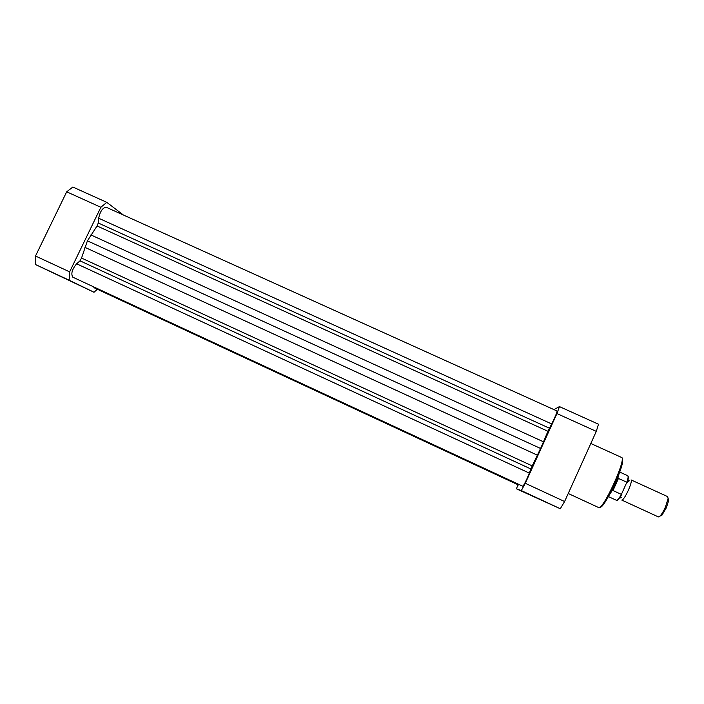 <?xml version="1.0" encoding="UTF-8"?>
<svg xmlns="http://www.w3.org/2000/svg" width="704" height="704" viewBox="0 0 704 704"><rect width="100%" height="100%" fill="white"/><g stroke="black" fill="none" stroke-linecap="round" stroke-linejoin="round"><path stroke-width="1.06" d="M72.829 277.182L72.794 277.174C70.778 273.812 72.072 269.359 76.63 263.798L80.001 260.832L530.851 468.97L529.338 473.106C526.548 480.005 524.392 484.396 522.878 486.27L522.87 486.262M519.015 484.475L518.549 485.003L94.274 287.848L93.482 286.783M543.497 441.813L540.584 448.474L87.419 240.83L97.055 225.966L547.941 431.279L543.497 441.813L90.886 234.925M98.666 218.222L551.672 423.931C554.998 417.349 556.811 413.046 557.11 411.039L106.225 207.249C102.678 207.654 100.162 211.314 98.666 218.222L98.278 223.01L97.055 225.966M551.672 423.931L547.941 431.279M72.794 277.174L522.87 486.27M87.419 240.83L81.541 258.06L80.001 260.832M81.541 258.06L532.224 465.89L530.851 468.97M532.224 465.89L540.584 448.474M123.332 214.975L106.788 202.347L100.866 207.275L69.634 271.858L69.15 280.201L94.01 292.248L97.354 289.282M106.788 202.347L72.846 187.035L66.695 191.814L100.866 207.275M94.01 292.248L35.262 264.431L69.15 280.201M69.634 271.858L35.499 256.018L35.262 264.431M35.499 256.018L66.695 191.814M553.925 409.596L559.46 406.604L556.943 413.574L525.281 483.287L521.312 490.591L516.454 488.831L517.977 484.73M559.46 406.604L598.488 424.213L596.288 431.376L564.599 501.53L560.305 508.737L516.454 488.831M556.943 413.574L596.288 431.376M564.599 501.53L525.281 483.287M521.312 490.591L560.305 508.737M631.074 479.917C631.805 480.885 630.898 484.334 628.346 490.266C625.354 496.637 623.172 499.91 621.826 500.095L658.398 516.921L660.211 515.882C661.866 514.008 663.582 511.13 665.359 507.232L668.087 498.705L667.7 496.646L631.074 479.917M668.122 498.432L668.756 500.28L666.362 507.769L661.848 515.354L660.026 516.076M608.397 496.584L616.537 500.333C617.408 500.509 619.027 498.538 621.394 494.402L626.868 482.196C628.144 478.35 628.452 476.203 627.81 475.754C628.575 477.558 628.32 479.89 627.035 482.75M621.394 494.402L612.999 490.547L613.07 487.661M612.665 490.248L618.042 478.289L626.868 482.196M616.502 480.084L618.042 478.289M612.999 490.547L618.473 478.35M619.194 473.299L617.716 478.667M612.744 489.729L609.057 495.405M76.63 263.798L529.338 473.106M98.278 223.01L549.384 428.19M84.894 247.324L537.425 455.189M622.574 459.712C624.448 466.259 603.618 509.872 599.975 507.1M598.673 507.566C603.002 510.532 626.956 458.049 621.553 457.45C627.845 459.14 604.384 510.47 598.717 507.593L598.673 507.566M598.497 507.487L568.234 493.495M628.126 476.379C628.628 477.039 628.258 479.204 627.009 482.874M622.002 494.041L617.786 499.946M590.814 443.485L621.553 457.45M627.845 480.093L628.54 480.286C629.235 480.11 629.297 480.577 628.734 481.694M621.65 497.156L620.453 497.93L619.854 497.526M668.756 500.28L668.087 498.705M619.652 472.032L627.81 475.754M661.848 515.354L660.211 515.882M621.931 494.138C619.045 498.986 617.25 501.054 616.537 500.333"/></g></svg>
